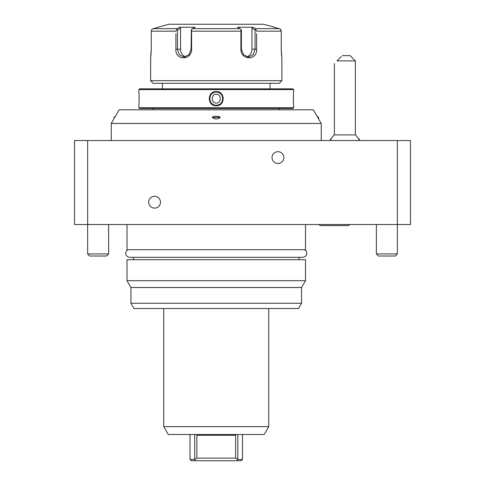<?xml version="1.0" encoding="UTF-8"?>
<svg xmlns="http://www.w3.org/2000/svg" width="485" height="485" viewBox="0 0 485 485"><rect width="100%" height="100%" fill="white"/><g stroke="black" fill="none" stroke-linecap="round" stroke-linejoin="round"><path stroke-width="0.73" d="M87.639 253.916L108.634 253.916L106.536 256.019L89.737 256.019L87.639 253.916L87.639 224.519L74.514 224.519L74.514 140.529L87.639 140.529L87.639 224.519L397.361 224.519L397.361 140.529L87.639 140.529M397.361 140.529L410.486 140.529L410.486 224.519L397.361 224.519L397.361 253.916L376.366 253.916L376.366 224.519M148.665 202.209A5.905 5.905 0 0 1 154.57 196.304A5.905 5.905 0 0 1 160.474 202.209A5.905 5.905 0 0 1 154.57 208.113A5.905 5.905 0 0 1 148.665 202.209M272.03 157.589A5.905 5.905 0 0 1 277.935 151.684A5.905 5.905 0 0 1 283.84 157.589A5.905 5.905 0 0 1 277.935 163.493A5.905 5.905 0 0 1 272.03 157.589M330.346 140.529A15.75 15.75 0 0 1 334.365 134.891L355.366 134.891L355.366 60.886L336.99 60.886C333.425 64.45 333.425 64.45 336.99 60.886L341.313 56.563M358.73 139.159L359.567 139.134L358.718 139.134M330.715 139.71L330.17 139.159L331 139.159M342.24 55.636L350.115 55.636L355.366 60.886M330.17 139.159L331.012 139.134M111.259 140.529L111.259 123.469L321.246 123.469L321.246 140.529M115.351 116.382L119.14 109.816L313.365 109.816L317.154 116.382M115.388 116.382L113.884 117.431L114.83 117.431L115.388 116.382L114.83 117.431C113.551 119.455 113.551 119.455 114.83 117.431L114.89 117.309M115.139 116.843L115.333 116.485M317.117 116.382L317.675 117.431C318.954 119.455 318.954 119.455 317.675 117.431L317.117 116.382L318.621 117.431L317.675 117.431M321.246 123.469L318.16 118.194M218.929 116.382L220.305 117.431C217.601 119.462 214.904 119.462 212.2 117.431L213.576 116.382L218.929 116.382M220.305 117.431L212.2 117.431M279.245 109.816L279.245 108.507M153.26 109.816L153.26 108.507M138.819 107.718L139.607 108.507L292.898 108.507L293.686 107.718L293.686 105.748C293.322 106.154 293.322 91.174 293.686 91.574L293.686 89.61L138.819 89.61L138.819 91.574C139.183 91.174 139.183 106.154 138.819 105.748L138.819 107.718L293.686 107.718M216.249 91.574C225.464 91.168 225.464 106.154 216.249 105.748C207.04 106.154 207.04 91.168 216.249 91.574L216.249 92.101C224.719 91.695 224.719 105.627 216.249 105.227C207.786 105.627 207.786 91.695 216.249 92.101A6.56 6.56 0 0 1 220.232 93.447M293.364 97.315L293.358 97.673M293.358 97.867L293.364 99.746M293.376 100.492L293.389 100.916M293.401 101.323L293.425 101.917M293.443 102.341L293.467 102.82M293.492 103.275L293.528 103.784M139.14 100.001L139.14 97.333M139.128 96.836L139.116 96.418M139.104 96.006L139.08 95.309M139.062 94.987L139.037 94.508M139.013 94.06L138.977 93.55M138.819 89.61L139.607 88.822L292.898 88.822L293.686 89.61M162.445 88.822L162.445 83.305M270.06 88.822L270.06 83.305M281.87 80.68L150.635 80.68L153.26 83.305L279.245 83.305L281.87 80.68L281.87 58.109L281.239 49.185L281.239 31.185L281.245 49.494M151.259 49.525L151.265 31.185L151.265 49.185L150.635 58.109L150.635 80.68M256.601 33.665L256.601 49.185C257.517 60.698 240.627 60.625 240.893 49.185L240.893 31.185L191.611 31.185L191.611 49.185C191.848 60.673 174.97 60.649 175.903 49.185L175.903 33.665M176.679 29.518L175.903 31.185L151.265 31.185L151.781 29.518L153.212 28.651L158.51 27.251L153.212 28.651L176.97 28.651L176.679 29.518L177.455 29.979L180.559 28.336L180.559 49.185A7.875 6.82 90 0 0 185.682 56.812M150.835 56.533L150.883 56.108M150.95 55.49L151.011 54.787M151.084 53.908L151.126 53.295M151.181 52.374L151.223 51.337M281.276 51.283L281.324 52.356M281.373 53.283L281.415 53.89M281.488 54.756L281.561 55.502M281.627 56.157L281.676 56.563M175.903 36.06L175.903 49.185L177.455 49.185L177.455 29.979M191.611 31.185L191.357 29.518L192.496 28.651L240.008 28.651L237.359 27.251L252.891 27.251L251.945 28.336L255.049 29.979L255.049 49.185L256.601 49.185L256.601 36.06M275.347 27.603L279.293 28.651L280.718 29.518L281.239 31.185L280.178 29.058M281.239 31.185L256.601 31.185L255.534 28.651L279.293 28.651L273.995 27.251M255.049 29.979L255.825 29.518M251.945 28.336L251.945 49.185L255.049 49.185L253.212 54.744L248.538 57.06L243.549 54.738L241.409 49.185L241.409 29.979L241.148 29.518L240.893 31.185M240.008 28.651L241.148 29.518M191.611 49.185L191.096 49.185L191.357 29.518M191.096 49.185L188.956 54.738L183.967 57.06L179.292 54.744L177.455 49.185L180.559 49.185M176.97 28.651L179.614 27.251L180.559 28.336M179.614 27.251L195.146 27.251L192.496 28.651M252.891 27.251L255.534 28.651M158.51 27.063L169.004 24.25L263.5 24.25L273.995 27.063M152.387 29.015L152.072 29.245M151.781 29.518L151.265 31.185M251.945 49.185A7.875 6.82 -90 0 1 246.823 56.812M221.803 95.163A6.56 6.56 0 0 1 222.391 96.339M222.566 96.867A6.56 6.56 0 0 1 222.791 98.079M222.791 99.243A6.56 6.56 0 0 1 222.566 100.456M222.391 100.989A6.56 6.56 0 0 1 221.803 102.165M220.232 103.881A6.56 6.56 0 0 1 216.249 105.227L216.249 105.748M213.903 92.532A6.56 6.56 0 0 0 213.552 92.683M212.866 93.041A6.56 6.56 0 0 0 212.866 104.281M213.552 104.639A6.56 6.56 0 0 0 213.903 104.79M216.249 94.284C210.945 93.854 210.945 103.469 216.249 103.038C221.56 103.469 221.56 93.854 216.249 94.284M397.361 253.916L395.263 256.019L378.464 256.019L376.366 253.916M318.894 224.519A3.152 3.152 0 0 0 321.246 225.567L347.49 225.567A3.152 3.152 0 0 0 349.837 224.519M127.009 224.519L127.009 249.72L305.495 249.72L305.495 224.519M127.009 259.693L305.495 259.693L305.495 280.694L127.009 280.694L127.009 259.693M130.95 287.514L130.95 303.264L301.555 303.264L301.555 287.514L130.95 287.514L127.009 280.694M301.555 287.514L305.495 280.694M130.95 303.264L133.975 308.515L298.53 308.515L301.555 303.264M163.754 308.515L163.754 426.63L268.751 426.63L268.751 308.515M163.754 426.63L168.301 434.499L264.204 434.499L268.751 426.63M237.82 434.499L237.82 459.44L242.5 459.44L242.5 434.499M235.237 434.499L235.655 435.287L235.655 458.125L237.82 459.44M190.005 434.499L190.005 459.44L194.685 459.44L194.685 434.499M235.655 435.287L196.849 435.287L197.268 434.499M196.849 435.287L196.849 458.125L194.685 459.44M235.655 458.125L196.849 458.125M237.777 459.465L236.728 460.75L195.776 460.75L194.727 459.465M242.5 459.44L241.19 460.75L236.728 460.75M195.776 460.75L191.314 460.75L190.005 459.44M240.893 49.185L241.409 49.185M359.015 139.71L359.567 139.159M359.385 140.529A15.75 15.75 0 0 0 355.366 134.891M334.365 134.891L334.365 63.511M113.884 117.431L113.884 118.922L111.259 123.469M318.621 118.922L318.621 117.431M108.634 253.916L108.634 224.519M304.283 249.72C307.338 250.509 308.43 256.401 302.87 257.329L129.634 257.329C124.075 256.401 125.166 250.509 128.222 249.72M133.569 259.693L133.569 257.329M298.93 259.693L298.93 257.329"/></g></svg>
